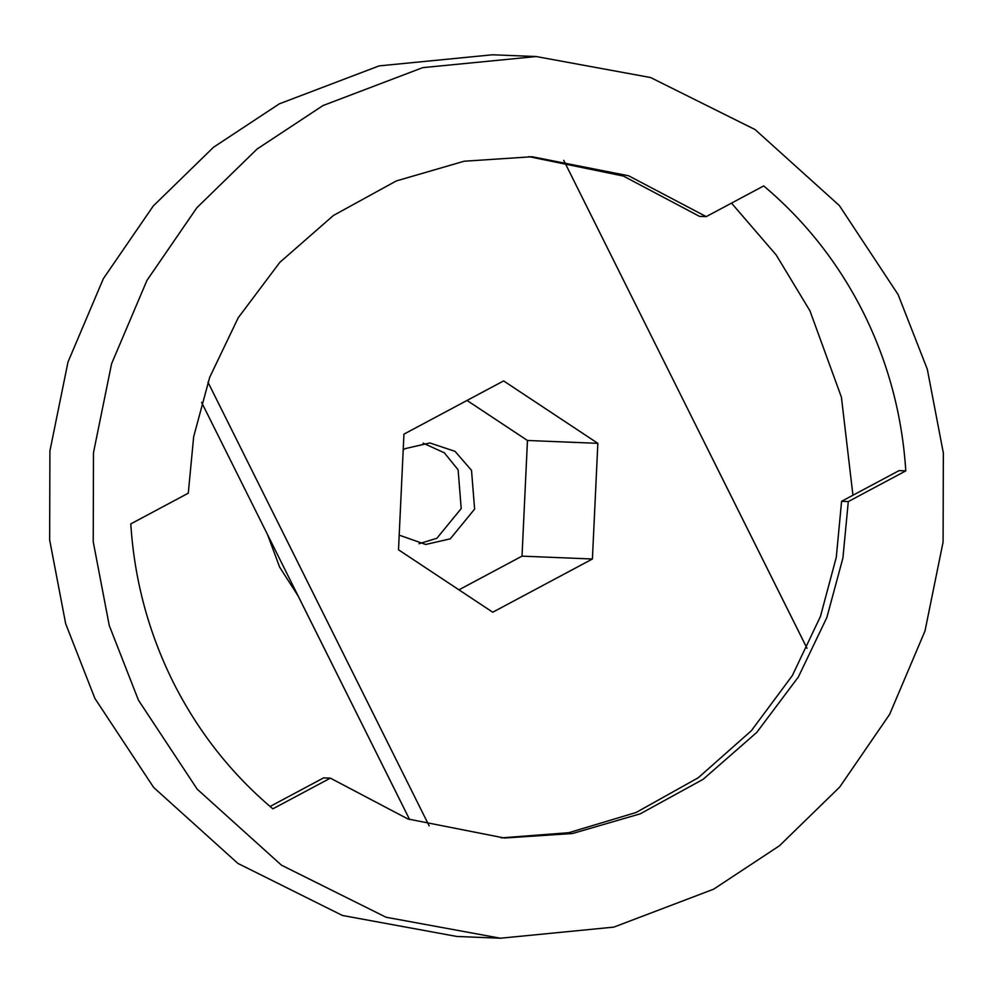 <?xml version="1.0" encoding="UTF-8"?>
<svg xmlns="http://www.w3.org/2000/svg" width="993" height="993" viewBox="0 0 993 993"><rect width="100%" height="100%" fill="white"/><g stroke="black" fill="none" stroke-linecap="round" stroke-linejoin="round"><path stroke-width="1.49" d="M536.17 56.539L492.59 54.776L379.14 65.886L279.368 103.818L213.507 147.262L153.27 205.973L103.359 278.661L68.008 361.986L49.911 450.971L49.65 539.969L65.687 623.753L94.894 698.427L153.654 787.449L237.886 863.413L342.436 915.472L456.83 936.461L500.41 938.224L386.004 917.234L281.466 865.176L197.235 789.224L138.461 700.202L109.255 625.516L93.23 541.731L93.479 452.734L111.588 363.748L146.939 280.423L196.85 207.748L257.088 149.024L322.948 105.581L422.708 67.648L536.17 56.539L650.564 77.528L755.114 129.587L839.346 205.551L898.106 294.573L927.313 369.247L943.35 453.031L943.089 542.029L924.992 631.014L889.641 714.339L839.73 787.027L779.493 845.738L713.632 889.182L613.86 927.114L500.41 938.224M298.148 596.011L279.604 567.053L267.551 534.631M706.222 216.623L763.716 185.927C805.484 221.178 838.775 263.53 863.587 313.006C888.164 362.606 902.227 415.223 905.79 470.881L848.295 501.577L842.92 558.004L826.859 617.485L798.372 676.965L756.778 732.4L703.118 779.319L640.262 813.826L572.464 833.524L504.469 838.03L407.962 818.989L330.359 778.14L272.852 808.836C231.096 773.597 197.806 731.233 172.993 681.757C148.416 632.156 134.34 579.54 130.791 523.894L188.285 493.186L193.66 436.771L209.709 377.278L238.208 317.797L279.803 262.375L333.449 215.456L396.306 180.937L464.116 161.238L532.099 156.733L628.619 175.786L706.222 216.623L699.519 216.362L623.343 176.034L528.748 156.609M501.117 837.881L568.778 832.705L636.054 812.51L698.265 777.742L751.279 730.811L792.327 675.6L820.441 616.454L836.28 557.358L841.592 501.304L899.087 470.608L905.79 470.881M731.506 203.131L776.216 255.002L809.953 310.834L841.419 397.2L852.937 495.246M403.208 449.779L405.293 448.6L429.845 442.952L455.055 451.356L471.514 470.359L474.617 509.099L450.276 538.827L425.724 544.474L399.186 535.128M423.117 443.151L444.343 452.808L458.108 469.813L461.211 508.553L436.87 538.28L419.034 543.73M458.927 589.83L522.02 556.142L527.457 440.482L467.02 400.452M527.457 440.482L597.848 443.337L503.612 380.915L403.94 434.14L398.503 549.787L492.739 612.222L592.411 558.997L597.848 443.337M522.02 556.142L592.411 558.997M270.071 806.477L323.644 777.867L330.359 778.14M841.592 501.304L848.295 501.577M563.726 160.332L807.011 648.292M207.959 382.181L429.175 825.878M201.579 402.326L409.625 819.585"/></g></svg>
